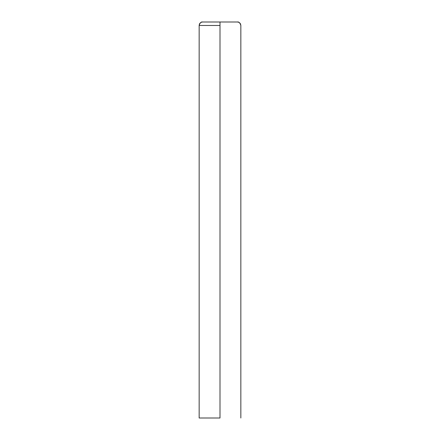 <?xml version="1.0" encoding="UTF-8"?>
<svg xmlns="http://www.w3.org/2000/svg" width="440" height="440" viewBox="0 0 440 440"><rect width="100%" height="100%" fill="white"/><g stroke="black" fill="none" stroke-linecap="round" stroke-linejoin="round"><path stroke-width="0.66" d="M220 22L202.631 22L237.369 22L220 22L220 418L199.161 418L199.161 25.476C199.364 23.364 200.519 22.204 202.631 22C201.146 21.681 199.991 22.836 199.161 25.476L199.161 418L220 418M220 25.476L199.161 25.476L220 25.476M240.84 25.476C240.636 23.364 239.481 22.204 237.369 22C238.854 21.681 240.009 22.836 240.84 25.476L240.84 418L240.84 25.476"/></g></svg>
